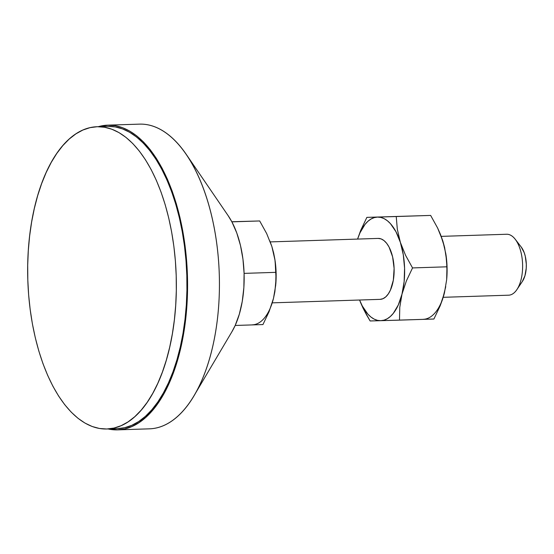 <?xml version="1.0" encoding="UTF-8"?>
<svg xmlns="http://www.w3.org/2000/svg" width="554" height="554" viewBox="0 0 554 554"><rect width="100%" height="100%" fill="white"/><g stroke="black" fill="none" stroke-linecap="round" stroke-linejoin="round"><path stroke-width="0.83" d="M443.2 297.311L508.593 295.192A30.484 14.965 -91.9 0 0 508.62 295.192A30.484 14.965 -91.9 0 0 522.588 264.265A30.484 14.965 -91.9 0 0 506.675 234.252L441.226 236.371L506.675 234.252A30.484 14.965 88.1 0 1 515.248 239.273A30.484 14.965 88.1 0 1 516.875 289.617A30.484 14.965 88.1 0 1 508.593 295.192L443.2 297.311M516.875 289.617L522.415 281.377A20.733 10.18 -91.9 0 0 521.307 247.139L515.248 239.273M380.134 299.354L272.243 302.851L380.106 299.354A30.484 14.965 -91.9 0 0 380.134 299.354A30.484 14.965 -91.9 0 0 394.109 268.427A30.484 14.965 -91.9 0 0 378.195 238.414L270.269 241.904L378.195 238.414A30.484 14.965 -91.9 0 0 378.16 238.414A30.484 14.965 -91.9 0 0 378.133 238.414M139.691 124.131A152.433 74.832 88.1 0 1 186.227 154.331A152.433 74.832 88.1 0 1 194.045 395.681A152.433 74.832 88.1 0 1 149.268 428.838A152.433 74.832 -91.9 0 0 149.421 428.838A152.433 74.832 -91.9 0 0 219.273 274.209A152.433 74.832 -91.9 0 0 139.691 124.131L107.836 125.162A152.433 74.832 88.1 0 1 187.418 275.241A152.433 74.832 88.1 0 1 117.559 429.869A152.433 74.832 88.1 0 1 117.413 429.869L108.078 428.955A152.433 74.832 88.1 0 0 117.413 429.869L124.726 428.928L131.914 426.532L138.922 422.695L145.674 417.46L152.108 410.881L158.167 403.014L163.783 393.942L168.901 383.749L173.485 372.53L177.481 360.398L180.853 347.462L183.561 333.861L185.597 319.713L186.92 305.157L187.536 290.338L187.425 275.393L186.594 260.47L185.057 245.713L182.813 231.26L179.898 217.251L176.338 203.824L172.162 191.109L167.412 179.219L162.135 168.284L156.38 158.396L150.203 149.656L143.666 142.149L136.831 135.945L129.761 131.104L122.524 127.676L115.19 125.689L107.836 125.162L139.691 124.131A152.433 74.832 -91.9 0 0 139.546 124.131A152.433 74.832 -91.9 0 0 139.4 124.138A152.433 74.832 88.1 0 1 139.691 124.131M194.045 395.681L231.981 331.631A73.17 35.92 -91.9 0 0 228.227 215.79L186.227 154.331M106.756 428.997L99.464 428.477L92.193 426.504L85.011 423.097L78.003 418.298L71.217 412.141L64.735 404.697L58.606 396.027L52.9 386.221L47.665 375.37L42.949 363.576L38.808 350.959L35.276 337.642L32.381 323.751L30.158 309.409L28.628 294.77L27.811 279.964L27.7 265.144L28.309 250.443L29.625 236.004L31.64 221.967L34.334 208.47L37.672 195.645L41.64 183.609L46.183 172.481L51.266 162.364L56.833 153.368L62.844 145.564L69.222 139.033L75.926 133.839L82.871 130.038L90.011 127.655L97.262 126.721A151.214 74.229 88.1 0 1 176.207 275.608A151.214 74.229 88.1 0 1 106.901 428.99A151.214 74.229 88.1 0 1 106.756 428.997A151.214 74.229 88.1 0 1 27.811 280.116A151.214 74.229 88.1 0 1 97.116 126.728A151.214 74.229 88.1 0 1 97.262 126.721L104.554 127.247L111.825 129.214L118.999 132.621L126.014 137.42L132.801 143.576L139.283 151.027L145.411 159.69L151.117 169.503L156.353 180.355L161.062 192.141L165.21 204.758L168.741 218.075L171.636 231.974L173.859 246.308L175.389 260.948L176.207 275.753L176.317 290.58L175.708 305.282L174.392 319.72L172.377 333.75L169.683 347.247L166.345 360.072L162.377 372.115L157.835 383.243L152.752 393.354L147.184 402.356L141.173 410.161L134.795 416.684L128.092 421.878L121.146 425.68L114.006 428.062L106.756 428.997M107.878 126.381L115.17 126.901L122.441 128.874L129.622 132.274L136.637 137.08L143.417 143.23L149.899 150.681L156.027 159.351L161.733 169.157L166.969 180.008L171.685 191.795L175.826 204.412L179.364 217.736L182.252 231.627L184.475 245.962L186.006 260.609L186.83 275.407L186.933 290.234L186.331 304.935L185.008 319.374L183 333.411L180.306 346.901L176.961 359.733L173 371.769L168.451 382.897L163.368 393.008L157.8 402.01L151.796 409.815L145.411 416.345L138.715 421.532L131.762 425.34L124.629 427.716L117.379 428.651A151.214 74.229 -91.9 0 0 117.524 428.651A151.214 74.229 -91.9 0 0 186.823 275.262A151.214 74.229 -91.9 0 0 107.878 126.381L97.262 126.721L107.878 126.381A151.214 74.229 -91.9 0 0 107.732 126.381A151.214 74.229 -91.9 0 0 107.587 126.388M235.187 325.461L262.949 324.561L235.187 325.461M269.853 240.935L271.876 246.516L266.675 233.573L259.688 220.956L231.828 221.745L259.688 220.956L231.884 221.856L259.688 220.956L266.675 233.573L271.876 246.516L273.669 253.067L274.916 259.549L276.003 272.339L244.092 273.378L276.003 272.339L275.719 285.165L273.503 298.322L269.112 311.563L262.949 324.561L269.112 311.563L273.503 298.322L271.834 304.007M231.87 331.832L235.208 325.413L239.321 314.201L242.243 301.466L243.857 287.685L244.099 273.399L242.957 259.154L240.484 245.491L236.766 232.943L231.953 221.988L228.103 215.603M107.691 125.162A152.433 74.832 88.1 0 0 98.293 126.693L107.836 125.162A152.433 74.832 88.1 0 0 107.691 125.162L139.546 124.131M275.809 284.084L275.85 283.53A51.827 25.442 -91.9 0 0 275.116 260.948L276.065 278.717L274.881 291.695L273.503 298.322A51.827 25.442 -91.9 0 1 252.292 324.845M273.538 252.555L271.876 246.516L275.04 260.415M275.103 260.858L276.1 272.326L275.844 283.627M274.784 292.2L273.503 298.322M401.989 294.16L398.284 304.998L393.278 313.384L390.383 316.466L387.301 318.73L384.081 320.143L380.778 320.683L377.447 320.337L374.137 319.104L370.924 317.02L367.842 314.104L362.316 306.023L359.574 300.019A51.827 25.442 88.1 0 0 380.778 320.683L399.489 320.136L399.773 307.325L401.989 294.16A51.827 25.442 88.1 0 1 380.778 320.683L433.907 319.021L399.489 320.136L399.773 307.325L401.989 294.16L406.373 280.933L412.543 267.921L405.57 255.318L400.362 242.354L403.291 254.778L404.579 268.164L404.136 281.591L401.989 294.16L406.373 280.933L412.543 267.921L405.57 255.318L400.362 242.354L397.329 229.342L396.235 216.538L377.523 217.085L380.854 217.431L384.157 218.657L387.378 220.748L390.452 223.664L395.978 231.745L400.362 242.354A51.827 25.442 88.1 0 1 401.989 294.16M440.811 235.402L442.833 240.983L437.618 228.019L430.645 215.423L396.235 216.538L397.329 229.342L400.362 242.354A51.827 25.442 88.1 0 0 377.523 217.085L430.645 215.423L377.523 217.085A51.827 25.442 88.1 0 0 357.6 239.079L360.017 232.763L365.024 224.384L367.911 221.302L370.993 219.031L374.213 217.618L377.523 217.085L366.873 217.369L360.702 230.367L357.572 239.079L360.702 230.367L366.873 217.369L430.645 215.423L437.618 228.019L440.478 234.453L444.495 247.015M380.106 299.354L383.008 298.682L385.757 296.875L388.257 293.98L390.404 290.13L393.34 280.151L394.109 268.455L392.606 256.827L389.053 247.036L386.664 243.31L383.991 240.568L381.131 238.912L378.195 238.414M366.443 314.693L370.127 320.967L380.778 320.683L370.127 320.967L363.147 308.349L366.443 314.693M360.287 301.923L363.147 308.349L360.287 301.923M522.318 281.515L524.95 275.719L526.231 268.205L526.3 264.154L525.275 256.253L524.222 252.693L521.238 247.056M506.619 234.252A30.484 14.965 88.1 0 1 506.675 234.252A30.484 14.965 -91.9 0 0 506.647 234.252A30.484 14.965 -91.9 0 0 506.619 234.252L441.226 236.371M446.06 255.325L447.057 266.786L446.801 278.087M445.741 286.66L442.791 298.468M444.46 292.782L446.676 279.611L446.96 266.806L412.543 267.921L446.96 266.806L445.866 253.995L442.833 240.983L444.627 247.513L446.621 260.422L447.023 273.17L446.676 279.611L444.46 292.782L442.528 299.423L440.077 306.009L433.907 319.021L440.077 306.009L444.46 292.782A51.827 25.442 -91.9 0 1 423.249 319.305M446.766 278.544L446.808 277.997A51.827 25.442 -91.9 0 0 446.074 255.415L445.998 254.882M117.559 429.869L149.421 428.838M106.901 428.99L117.524 428.651M97.116 126.728L107.732 126.381M270.269 241.904L378.16 238.414"/></g></svg>
